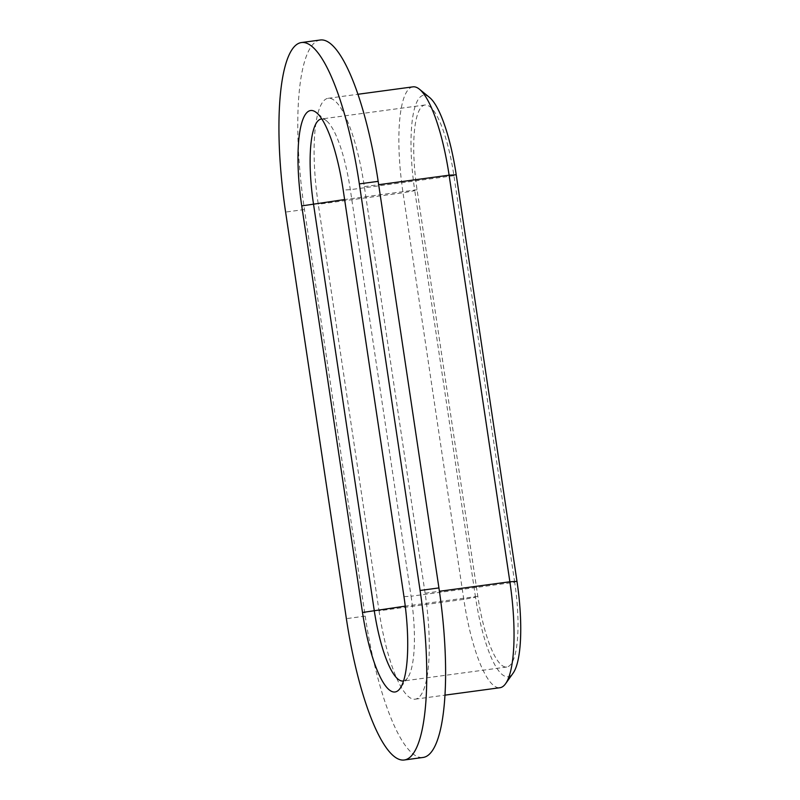 <?xml version="1.0" encoding="UTF-8"?>
<svg xmlns="http://www.w3.org/2000/svg" width="800" height="800" viewBox="0 0 800 800"><rect width="100%" height="100%" fill="white"/><g stroke="black" fill="none" stroke-linecap="round" stroke-linejoin="round"><path stroke-width="0.6" stroke-dasharray="4 3" d="M320.32 40A156.85 38.48 -97.7 0 0 304.45 209.53L365.21 616.1A156.85 38.48 -97.7 0 0 423.06 757.46M429.49 97.4A88.23 21.64 -97.7 0 0 414.76 190.65L403.03 192.8L463.8 599.38A98.03 24.05 -97.7 0 0 499.95 687.72M379.03 610.82A98.03 24.05 -97.7 0 0 415.19 699.17A98.03 24.05 -97.7 0 0 425.11 593.21L364.34 186.64A98.03 24.05 -97.7 0 0 328.19 98.29A98.03 24.05 -97.7 0 0 318.27 204.25L379.03 610.82L463.8 599.38L475.52 597.22A88.23 21.64 -97.7 0 0 513.1 673.16M475.52 597.22L414.76 190.65M514.68 582.26L453.92 175.68A78.43 19.24 82.3 0 0 424.99 105A78.43 19.24 82.3 0 0 417.06 189.77L477.82 596.34A78.43 19.24 -97.7 0 0 506.75 667.02A78.43 19.24 -97.7 0 0 514.68 582.26L411.08 596.24L350.32 189.67A78.43 19.24 -97.7 0 0 326.56 120.87A78.43 19.24 -97.7 0 0 321.81 118.95M403.56 680.93A78.43 19.24 -97.7 0 0 407.63 677.83A78.43 19.24 -97.7 0 0 411.08 596.24L403.97 596.64M412.95 86.85A98.03 24.05 -97.7 0 0 403.03 192.8L318.27 204.25M304.45 209.53L285.61 212.07M365.21 616.1L346.37 618.65M417.06 189.77L344.62 199.55M477.82 596.34L405.26 606.14M453.92 175.68L350.32 189.67L343.2 190.06M425.11 593.21L439.42 591.28M364.34 186.64L378.67 184.7M424.99 105L321.39 118.99M506.75 667.02L403.15 681.01M328.19 98.29L357.96 94.27M415.19 699.17L444.95 695.15M326.56 120.87L316.48 112.66M407.63 677.83L400.08 688.42"/><path stroke-width="1.2" d="M285.61 212.07L346.37 618.65A156.85 38.48 -97.7 0 0 404.22 760A156.85 38.48 -97.7 0 0 420.09 590.47L359.33 183.9A156.85 38.48 82.3 0 0 301.48 42.54A156.85 38.48 82.3 0 0 285.61 212.07M301.48 42.54L320.32 40A156.85 38.48 -97.7 0 1 378.17 181.35L438.93 587.93L420.09 590.47M404.22 760L423.06 757.46A156.85 38.48 -97.7 0 0 438.93 587.93M444.95 695.15L499.95 687.72A98.03 24.05 -97.7 0 0 505.55 683.75L513.1 673.16A88.23 21.64 -97.7 0 0 516.99 581.38L456.22 174.8A88.23 21.64 -97.7 0 0 429.49 97.4L419.41 89.19A98.03 24.05 -97.7 0 0 412.95 86.85L357.96 94.27M321.81 118.95A78.43 19.24 -97.7 0 0 321.39 118.99A78.43 19.24 -97.7 0 0 313.46 203.76L374.22 610.33A78.43 19.24 -97.7 0 0 403.15 681.01A78.43 19.24 -97.7 0 0 403.56 680.93M405.26 606.14L362.5 612.48A88.23 21.64 -97.7 0 0 400.08 688.42A88.23 21.64 -97.7 0 0 403.97 596.64L343.2 190.06A88.23 21.64 -97.7 0 0 316.48 112.66A88.23 21.64 -97.7 0 0 301.74 205.91L344.62 199.55M362.5 612.48L301.74 205.91M505.55 683.75A98.03 24.05 -97.7 0 0 509.87 581.77L449.11 175.19A98.03 24.05 -97.7 0 0 419.41 89.19M378.17 181.35L359.33 183.9M439.42 591.28L509.87 581.77L516.99 581.38M378.67 184.7L449.11 175.19L456.22 174.8"/></g></svg>

